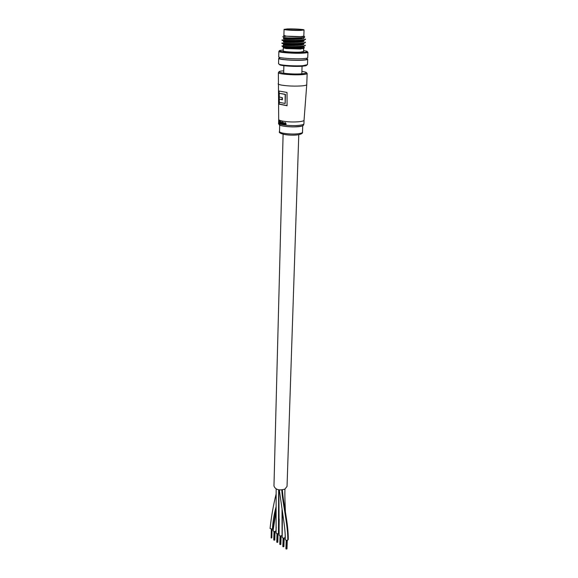 <?xml version="1.0" encoding="UTF-8"?>
<svg xmlns="http://www.w3.org/2000/svg" width="578" height="578" viewBox="0 0 578 578"><rect width="100%" height="100%" fill="white"/><g stroke="black" fill="none" stroke-linecap="round" stroke-linejoin="round"><path stroke-width="0.87" d="M285.236 534.925L285.164 537.265L284.651 537.945C283.343 538.335 282.526 538.075 282.194 537.164L282.194 537.15M288.263 539.469L287.779 540.148C286.457 540.567 285.626 540.307 285.279 539.375L285.279 539.353M279.196 519.087L279.037 532.88L278.452 533.595C277.173 533.928 276.385 533.66 276.089 532.793L276.154 488.966M276.002 530.662L276.002 530.756C274.947 531.868 273.972 531.825 273.069 530.633L273.076 530.582M276.125 508.409L272.997 528.552L272.404 529.267L270.071 528.487C271.335 516.631 273.336 505.215 276.074 494.233M282.028 509.702L282.086 535.062L281.551 535.755C280.258 536.124 279.449 535.864 279.131 534.975L279.131 534.953M298.775 134.681L287.035 486.43L284.911 489.104C279.138 490.751 275.489 489.732 273.965 486.04L283.104 134.219M286.767 548.862L286.905 540.379M283.69 546.629L283.812 538.154M280.821 544.382L280.93 535.936M277.787 542.178L277.881 533.747M274.601 540.011L274.673 531.587M271.313 529.419L271.125 537.88M278.697 104.083L287.071 105.738L287.028 92.473L278.574 90.934L278.697 104.083L279.246 104.04L279.123 91.165M279.268 93.325L285.431 94.33L285.171 103.469L279.326 102.328L279.275 99.084L282.396 99.821L282.389 97.725L279.261 96.996L279.268 93.325L285.142 94.409L285.171 103.469M279.275 99.084L282.396 99.676M279.246 104.04L287.071 105.608M279.463 121.958L279.904 123.302L279.282 121.98L279.521 121.04L280.301 120.896L279.441 120.737L279.138 121.915L279.687 123.627L280.207 123.287L279.73 123.324M280.713 122.615L280.518 123.865L280.713 122.615M280.59 120.831L280.561 122.139L280.764 120.809M281.385 122.876L281.522 124.06L281.551 122.854M282.151 121.264L282.057 121.792L282.151 121.264M282.078 122.182L282.194 124.212L282.245 122.16M282.96 123.128L282.765 124.378L283.22 122.673L283.56 124.516L284.08 123.338L283.877 124.566M283.914 123.367L282.938 122.464M283.321 122.377L284.08 123.338M285.272 122.608L286.002 123.547L286.009 124.79L285.272 122.608M284.586 123.006L285.438 123.468L284.297 124.082L285.828 124.819M285.091 122.63L284.535 123.035M284.94 124.436L284.81 123.815L285.438 123.779L284.94 124.436L284.81 123.815M282.794 123.15L283.018 122.709M282.526 122.269L282.765 124.378M281.811 122.124L282.028 124.234M281.985 121.293L282.223 121.77M280.547 122.637L280.865 122.175L281.349 124.082M280.381 120.766L280.518 123.865M279.282 121.98L279.521 121.04M280.077 121.228L279.795 120.686M284.065 29.37L283.906 35.561C283.48 36.204 294.867 36.927 300.719 36.624L303.818 36.154L304.035 29.962C304.389 29.377 293.162 28.698 287.288 28.943L284.065 29.37C283.632 29.955 295.055 30.648 300.921 30.388L304.035 29.962M299.903 30.28L302.561 29.919C302.872 29.42 293.284 28.842 288.278 29.052L285.532 29.413L288.422 29.955L299.903 30.28M283.256 49.99L280.251 50.373C274.825 51.435 293.191 53.133 303.045 52.439C307.091 52.157 308.276 51.731 306.593 51.153L303.616 50.597M303.428 53.111C294.881 53.718 278.199 52.526 278.856 51.377L278.726 56.846C278.069 58.06 294.715 59.296 303.24 58.638C306.152 58.429 307.655 58.118 307.727 57.706L307.93 52.244C307.85 52.634 306.354 52.923 303.428 53.111M306.824 65.09L305.979 65.74L302.576 66.203C295.871 66.766 282.974 66.051 280.005 64.967L279.188 64.274M279.579 57.872L278.69 58.356L278.567 63.79L279.47 64.375C282.555 65.495 296.015 66.239 302.995 65.654L307.474 64.649L307.677 59.223L306.824 58.681M283.914 35.374L286.32 36.176L300.921 36.645C303.638 36.508 304.613 36.284 303.826 35.966M303.949 36.298L304.136 36.522C305.329 36.949 304.823 37.303 302.619 37.592L301.528 37.707C294.838 38.097 288.87 38.047 283.646 37.556L283.509 37.541M303.688 48.444L303.587 51.493L300.408 52.099C294.426 52.511 282.786 51.688 283.234 50.886L283.307 47.837L285.994 48.552L300.509 49.022L303.551 48.285M302.648 46.587L305.249 45.691L305.263 45.163C305.198 45.575 303.985 45.922 301.622 46.189C294.751 46.999 281.399 46.471 281.898 45.987L283.531 46.84C288.74 47.288 294.766 47.252 301.608 46.724L302.648 46.587L301.42 47.367L303.761 46.522L303.732 47.288C304.151 48.48 291.738 48.964 285.994 48.552L300.849 48.581L303.696 48.14C304.642 47.858 304.657 47.555 303.732 47.215M278.69 58.356C278.032 59.592 294.664 60.835 303.183 60.17C306.102 59.953 307.597 59.635 307.677 59.223M279.586 57.374L279.564 58.385C278.95 59.541 294.57 60.712 302.576 60.083C305.321 59.881 306.73 59.585 306.802 59.194L306.839 58.183M284.188 47.49L283.769 47.577M281.898 45.987L283.495 45.763M281.956 43.451L283.567 43.747C288.769 44.181 294.816 44.145 301.709 43.632L305.35 42.628L305.372 42.093C305.3 42.497 304.086 42.837 301.723 43.097C294.852 43.877 281.472 43.372 281.97 42.924L281.956 43.451M282.035 40.381L283.603 40.655C288.805 41.067 294.874 41.031 301.81 40.532L305.459 39.55L305.48 39.022C305.408 39.412 304.194 39.738 301.832 39.99C294.946 40.756 281.551 40.272 282.042 39.853L282.035 40.381M283.278 46.811L282.534 46.637M282.729 36.782L286.32 36.176L283.617 35.554M303.19 37.519L303.609 37.686M302.619 37.592L304.071 37.339L304.05 38.083C304.548 39.658 282.982 39.55 283.531 39.008L283.552 38.235L284.427 38.126M302.959 40.388L301.716 41.183L303.97 40.395L303.941 41.161C304.44 42.779 282.902 42.671 283.451 42.078L283.473 41.313L284.34 41.19M302.807 43.495L301.564 44.282L303.862 43.466L303.84 44.231C304.331 45.886 282.823 45.778 283.379 45.142L283.393 44.376L284.253 44.246M301.861 38.076C295.698 38.654 290.026 38.769 284.838 38.423L283.552 38.235M301.716 41.183C295.596 41.775 289.954 41.883 284.795 41.522L283.473 41.313M301.564 44.282C295.488 44.882 289.881 44.99 284.752 44.607L283.393 44.376M301.42 47.367C295.38 47.974 289.816 48.082 284.716 47.685L283.321 47.439L284.195 47.288M281.811 489.956C282.136 500.7 288.241 526.204 287.779 540.148M278.654 489.819L278.452 533.595M276.111 506.754C274.116 513.82 272.881 521.32 272.404 529.267M282.115 99.626L282.1 97.682M278.105 83.774C278.141 84.258 279.384 84.72 281.833 85.161C288.451 86.129 295.279 86.36 302.308 85.855C305.191 85.558 306.672 85.154 306.752 84.626L307.156 73.493C307.077 73.97 305.589 74.338 302.691 74.598C294.224 75.4 277.707 74.049 278.365 72.633L278.697 119.422C278.719 119.978 279.824 120.499 281.999 120.983C287.844 122.045 293.87 122.261 300.09 121.618C302.655 121.264 303.977 120.78 304.05 120.173L303.927 123.735C303.183 125.166 305.574 126.307 293.212 126.914C287.714 126.806 283.509 126.307 280.59 125.426C278.885 124.516 278.22 123.706 278.61 122.991C278.025 124.826 292.511 126.365 299.975 125.224C302.532 124.855 303.847 124.357 303.927 123.743M298.905 133.634C301.232 133.28 302.431 132.81 302.504 132.21C302.908 133.171 301.543 134.017 298.393 134.753C289.535 136.177 277.339 133.699 279.528 131.531C279.001 133.287 292.136 134.739 298.905 133.634M283.74 70.834L283.56 70.848C270.056 71.766 289.556 74.909 302.215 73.76C307.908 73.11 307.799 72.315 301.897 71.369M302.626 125.737C298.732 128.193 275.215 126.3 279.665 123.916M297.887 134.84C292.396 135.433 287.353 135.194 282.765 134.125M284.925 489.096C284.716 499.688 285.221 504.356 285.38 511.732M282.396 511.964L282.194 537.164M279.333 489.92L283.328 517.888C284.109 523.039 285.431 532.569 285.279 539.375M282.367 489.884C283.242 503.438 288.552 524.21 288.256 539.484M276.009 530.705L276.197 527.143M273.069 530.633L276.154 511.024M278.899 489.862L279.131 534.975M286.247 548.948L286.544 540.365M286.796 548.905L287.093 540.365M286.558 549.042L286.854 540.379M286.377 549.035L286.674 540.372M286.977 548.883L287.273 540.336M285.922 548.558L286.204 540.293L285.937 548.876M286.124 548.883L286.413 540.343M283.177 546.709L283.451 538.14M283.719 546.672L284 538.14M283.48 546.802L283.762 538.154M283.299 546.802L283.581 538.154M283.899 546.651L284.181 538.111M282.852 546.318L283.119 538.075M283.047 546.644L283.321 538.125M282.866 546.636L283.141 538.082M280.482 544.469L280.749 535.951M280.12 544.483L280.381 535.936M280.424 544.584L280.691 535.951M280.243 544.577L280.511 535.951M280.85 544.425L281.11 535.907M279.803 544.1L280.055 535.871M279.998 544.425L280.258 535.922M279.817 544.418L280.077 535.878M277.454 542.265L277.7 533.761M277.093 542.28L277.339 533.747M277.397 542.374L277.642 533.761M277.216 542.374L277.462 533.761M277.816 542.222L278.061 533.718M276.775 541.897L277.014 533.689M276.97 542.215L277.209 533.732M276.79 542.215L277.028 533.689M273.965 540.004L274.189 531.558L273.958 540.025M274.088 540.09L274.312 531.579M274.622 540.054L274.853 531.572M274.384 540.184L274.622 531.594M274.21 540.184L274.442 531.587M274.803 540.033L275.034 531.543M273.777 539.715L273.994 531.514L273.784 540.025M271.458 537.901L271.674 529.434M271.4 538.01L271.617 529.434M271.219 538.01L271.436 529.434M271.819 537.858L272.036 529.383M302.504 132.21L302.728 125.686M307.156 73.493L306.232 72.409M278.61 122.991L278.697 119.422M306.752 84.626L304.05 120.173M279.355 71.607L278.365 72.633M279.528 131.531L279.687 125.007M283.682 73.254L283.87 65.704M301.817 73.796L302.07 66.239M280.005 64.967L279.47 64.375M303.103 48.74L303.696 48.14M284.188 47.634L284.21 46.897M284.268 44.564L284.282 43.812M284.347 41.479L284.362 40.72M284.427 38.386L284.441 37.635M305.979 65.74L306.542 65.177M283.321 47.439L283.307 47.837M283.531 46.84L284.716 47.685M283.567 43.747L284.752 44.607M283.603 40.655L284.795 41.522M283.646 37.556L284.838 38.423"/></g></svg>
